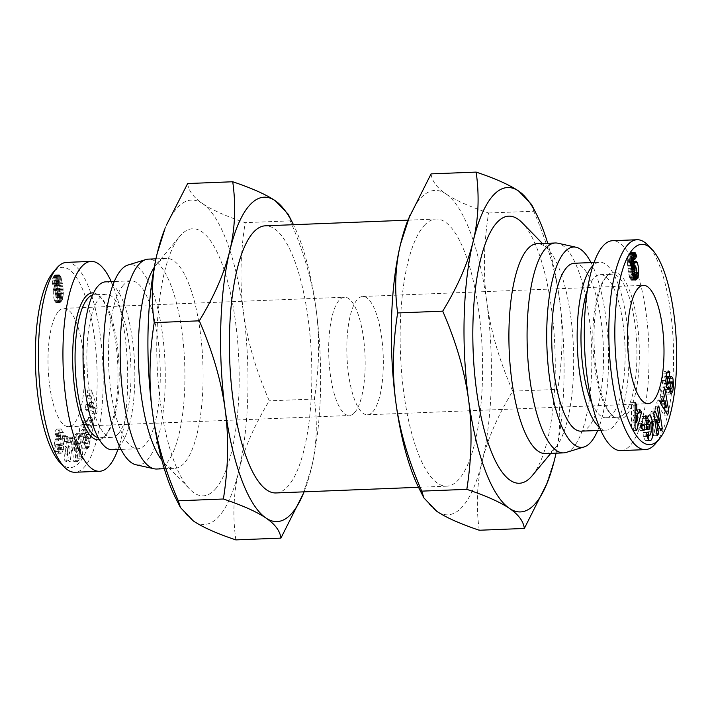 <?xml version="1.0" encoding="UTF-8"?>
<svg xmlns="http://www.w3.org/2000/svg" width="712" height="712" viewBox="0 0 712 712"><rect width="100%" height="100%" fill="white"/><g stroke="black" fill="none" stroke-linecap="round" stroke-linejoin="round"><path stroke-width="0.53" stroke-dasharray="3.56 2.67" d="M566.191 452.432A105.029 32.138 87.7 0 0 572.955 447.777A105.029 32.138 87.7 0 0 590.916 335.103A105.029 32.138 87.7 0 0 557.888 243.219M597.679 430.502A100.259 30.678 87.7 0 0 591.013 262.586M156.702 469.021A105.029 32.138 87.7 0 0 166.038 463.921A105.029 32.138 87.7 0 0 183.66 347.073A105.029 32.138 87.7 0 0 148.381 259.123M154.237 267.392A105.029 32.138 -92.3 0 1 156.444 264.383A105.029 32.138 -92.3 0 1 157.21 263.502A105.029 32.138 -92.3 0 1 166.546 258.403A105.029 32.138 -92.3 0 1 201.834 346.352A105.029 32.138 -92.3 0 1 184.203 463.201A105.029 32.138 -92.3 0 1 174.867 468.3A105.029 32.138 -92.3 0 1 164.33 463.138A105.029 32.138 -92.3 0 1 161.891 460.317M135.876 464.74A100.259 30.678 87.7 0 0 147.259 460.103A100.259 30.678 87.7 0 0 163.715 344.608A100.259 30.678 87.7 0 0 127.946 265.042M545.454 453.597A105.029 32.138 87.7 0 0 554.79 448.498A105.029 32.138 87.7 0 0 555.556 447.617A105.029 32.138 87.7 0 0 573.409 347.376A105.029 32.138 87.7 0 0 547.67 248.862A105.029 32.138 87.7 0 0 537.133 243.7M532.202 475.687A133.669 40.904 87.7 0 0 554.915 348.106A133.669 40.904 87.7 0 0 522.163 222.722M275.918 492.953A133.669 40.904 87.7 0 0 287.799 486.465A133.669 40.904 87.7 0 0 310.236 337.755A133.669 40.904 87.7 0 0 265.318 225.82M424.201 225.535A133.669 40.904 -92.3 0 1 436.082 219.047A133.669 40.904 -92.3 0 1 480.992 330.973A133.669 40.904 -92.3 0 1 458.564 479.692A133.669 40.904 -92.3 0 1 446.682 486.18A133.669 40.904 -92.3 0 1 401.764 374.245A133.669 40.904 -92.3 0 1 424.201 225.535M215.14 489.349A133.669 40.904 87.7 0 0 235.414 321.112A133.669 40.904 87.7 0 0 180.777 235.191A133.669 40.904 87.7 0 0 179.798 236.313A133.669 40.904 87.7 0 0 157.085 363.894A133.669 40.904 87.7 0 0 189.837 489.278A133.669 40.904 87.7 0 0 215.14 489.349M372.696 411.919A59.194 18.112 87.7 0 0 382.629 346.059A59.194 18.112 87.7 0 0 362.737 296.486A59.194 18.112 87.7 0 0 357.477 299.36A59.194 18.112 87.7 0 0 347.536 365.22A59.194 18.112 87.7 0 0 367.428 414.793A59.194 18.112 87.7 0 0 372.696 411.919M58.642 311.215A59.194 18.112 -92.3 0 1 63.902 308.341A59.194 18.112 -92.3 0 1 83.794 357.913A59.194 18.112 -92.3 0 1 73.861 423.774A59.194 18.112 -92.3 0 1 68.601 426.648A59.194 18.112 -92.3 0 1 48.71 377.075A59.194 18.112 -92.3 0 1 58.642 311.215M354.523 412.64A59.194 18.112 87.7 0 0 364.464 346.78A59.194 18.112 87.7 0 0 344.572 297.207A59.194 18.112 87.7 0 0 339.304 300.081A59.194 18.112 87.7 0 0 329.371 365.941A59.194 18.112 87.7 0 0 349.263 415.514A59.194 18.112 87.7 0 0 354.523 412.64M235.841 539.901C232.504 515.969 233.483 492.971 238.769 470.917A162.318 49.662 -92.3 0 1 218.815 516.583A162.318 49.662 -92.3 0 1 193.281 520.899A162.318 49.662 -92.3 0 1 175.677 498.106M164.979 228.632A162.318 49.662 -92.3 0 1 177.092 207.957A162.318 49.662 -92.3 0 1 202.626 203.641C193.522 197.438 188.529 190.745 187.656 183.545M304.068 491.841A162.318 49.662 87.7 0 0 311.429 468.033L302.013 496.878M556.045 453.17A162.318 49.662 87.7 0 0 559.534 299.752C563.334 328.01 562.756 357.887 557.781 389.384C561.118 413.325 560.139 436.322 554.853 458.377L545.437 487.222M408.412 218.976A162.318 49.662 -92.3 0 1 420.516 198.301A162.318 49.662 -92.3 0 1 446.059 193.984C436.945 187.781 431.953 181.079 431.08 173.879M479.265 530.244C475.928 506.312 476.907 483.314 482.193 461.26A162.318 49.662 -92.3 0 1 462.239 506.926A162.318 49.662 -92.3 0 1 436.705 511.243A162.318 49.662 -92.3 0 1 419.101 488.441M123.576 284.916A84.025 25.712 87.7 0 0 109.479 378.392A84.025 25.712 87.7 0 0 137.71 448.747A84.025 25.712 87.7 0 0 145.177 444.671A84.025 25.712 87.7 0 0 159.274 351.194A84.025 25.712 87.7 0 0 131.044 280.839A84.025 25.712 87.7 0 0 123.576 284.916M105.607 281.845A84.025 25.712 -92.3 0 1 133.838 352.2A84.025 25.712 -92.3 0 1 119.741 445.676A84.025 25.712 -92.3 0 1 112.274 449.762M88.778 440.425A3.337 1.023 87.7 0 0 88.733 437.987A3.337 1.023 87.7 0 0 88.599 437.221L89.952 434.543A8.241 2.519 -92.3 0 1 90.246 436.225A8.241 2.519 -92.3 0 1 90.433 438.272L89.365 446.549L87.576 448.774C84.221 449.503 81.373 431.107 84.034 425.918L85.467 424.512L86.179 424.744L85.876 422.732L86.757 420.748L89.365 432.006L86.971 437.39L86.045 433.394L87.256 430.68L86.383 429.247L85.289 429.977L84.781 436.118L86.294 442.57L87.407 443.532L88.778 440.425L85.146 440.568L83.776 443.674L82.663 442.713L86.294 442.57M82.663 442.713L81.15 436.269L81.649 430.119L82.752 429.389L83.615 430.822L82.414 433.546L83.34 437.533L85.725 432.148L83.126 420.89L82.245 422.875L82.547 424.886L81.836 424.655L80.403 426.061C77.742 431.258 80.59 449.646 83.936 448.916L85.734 446.691L86.802 438.414A8.241 2.519 87.7 0 0 86.606 436.367A8.241 2.519 87.7 0 0 86.312 434.685L84.959 437.337A3.337 1.023 -92.3 0 1 85.102 438.129A3.337 1.023 -92.3 0 1 85.146 440.568M81.15 436.269L84.781 436.118M82.752 429.389L86.383 429.247M82.547 424.886L86.179 424.744M86.312 434.685L89.952 434.543M58.624 433.483C58.954 430.573 59.666 429.033 60.778 428.864L63.43 432.442L64.356 438.654L63.591 444.048A6.684 2.047 -92.3 0 1 62.371 445.561A6.684 2.047 -92.3 0 1 62.06 445.498L59.817 444.502A1.78 0.543 87.7 0 0 59.737 444.484A1.78 0.543 87.7 0 0 59.31 446.807A1.78 0.543 87.7 0 0 59.319 446.86L60.814 449.655L61.606 447.483L63.252 449.601L61.499 453.882L58.989 451.328L57.77 444.929L58.82 439.268A6.684 2.047 -92.3 0 1 59.639 438.637A6.684 2.047 -92.3 0 1 59.95 438.699L62.238 439.722A1.78 0.543 87.7 0 0 62.318 439.74A1.78 0.543 87.7 0 0 62.798 438.04L61.009 433.946L60.137 436.296L58.624 433.483M57.663 429.113L57.147 429.007C56.034 429.185 55.313 430.724 54.993 433.626L56.506 436.438L57.369 434.089L59.158 438.183A1.78 0.543 -92.3 0 1 58.687 439.882A1.78 0.543 -92.3 0 1 58.606 439.865L56.31 438.85A6.684 2.047 87.7 0 0 56.008 438.788A6.684 2.047 87.7 0 0 55.189 439.411L54.139 445.071L55.349 451.479L57.868 454.025L59.621 449.744L57.975 447.625L57.174 449.797L55.687 447.002A1.78 0.543 -92.3 0 1 55.678 446.949A1.78 0.543 -92.3 0 1 56.106 444.626A1.78 0.543 -92.3 0 1 56.186 444.644L58.429 445.641A6.684 2.047 87.7 0 0 58.74 445.703A6.684 2.047 87.7 0 0 59.95 444.199L60.725 438.797L59.799 432.584L57.663 429.113L61.294 428.971M55.349 451.479L58.989 451.328M57.271 453.856L60.903 453.713M59.603 449.984L63.234 449.842M57.209 296.112A10.751 3.293 -92.3 0 1 56.924 290.505L58.393 284.978L59.381 284.595L60.395 285.663L58.74 279.691L57.966 280.937L57.984 283.305L55.803 284.693L56.177 278.766L58.144 275.179L59.381 274.894L60.912 276.906L62.914 286.544L63.341 293.62L62.647 299.129L60.297 302.413L59.301 302.226L58.135 300.304A10.751 3.293 -92.3 0 1 57.209 296.112M53.293 290.647A10.751 3.293 87.7 0 0 53.578 296.254A10.751 3.293 87.7 0 0 54.504 300.446L56.266 302.618L58.74 300.019L59.666 295.177L59.443 288.173L58.126 279.798L56.524 275.686L55.34 274.966L54.504 275.33L52.537 278.908L52.172 284.845L54.343 283.456L54.334 281.08L55.109 279.834L56.764 285.806L55.741 284.747L54.753 285.129L53.293 290.647L56.924 290.505M118.148 433.884A71.609 21.912 -92.3 0 1 111.784 437.355A71.609 21.912 -92.3 0 1 87.718 377.396A71.609 21.912 -92.3 0 1 99.733 297.723A71.609 21.912 -92.3 0 1 106.106 294.252A71.609 21.912 -92.3 0 1 130.162 354.211A71.609 21.912 -92.3 0 1 118.148 433.884M92.56 295.008A71.609 21.912 -92.3 0 1 94.296 294.715A71.609 21.912 -92.3 0 1 101.487 298.23A71.609 21.912 -92.3 0 1 119.029 365.398A71.609 21.912 -92.3 0 1 106.862 433.75A71.609 21.912 -92.3 0 1 106.337 434.347A71.609 21.912 -92.3 0 1 99.974 437.827A71.609 21.912 -92.3 0 1 98.22 437.666M99.369 439.669A73.523 22.499 87.7 0 0 104.771 436.233A73.523 22.499 87.7 0 0 105.305 435.619A73.523 22.499 87.7 0 0 117.8 365.452A73.523 22.499 87.7 0 0 99.778 296.495A73.523 22.499 87.7 0 0 93.539 292.926M66.625 262.372A105.029 32.138 -92.3 0 1 101.914 350.313A105.029 32.138 -92.3 0 1 84.292 467.161A105.029 32.138 -92.3 0 1 74.956 472.261M60.164 462.747A100.259 30.678 87.7 0 0 79.139 462.809A100.259 30.678 87.7 0 0 94.349 336.625A100.259 30.678 87.7 0 0 53.364 272.189A100.259 30.678 87.7 0 0 52.635 273.025M574.29 263.253A84.025 25.712 -92.3 0 1 602.521 333.608A84.025 25.712 -92.3 0 1 588.423 427.084A84.025 25.712 -92.3 0 1 580.956 431.161M599.459 427.423A84.025 25.712 87.7 0 0 606.393 430.155A84.025 25.712 87.7 0 0 613.86 426.079A84.025 25.712 87.7 0 0 627.957 332.602A84.025 25.712 87.7 0 0 599.726 262.238A84.025 25.712 87.7 0 0 593.034 265.514M651.293 431.668L647.653 431.81L646.202 435.655L645.312 434.961A3.337 1.023 -92.3 0 1 644.769 433.074A3.337 1.023 -92.3 0 1 644.689 432.237L643.061 432.843A8.241 2.519 87.7 0 0 643.239 434.649A8.241 2.519 87.7 0 0 643.577 436.536C644.369 439.233 645.25 440.603 646.229 440.63L648.151 438.895M647.448 417.259L645.535 415.123L643.55 418.362L643.301 416.298L642.179 416.511L642.9 429.843L645.944 429.256L645.686 424.521L644.146 424.824L644.458 422.091L645.508 420.525L647.261 424.13L647.653 431.81M650.893 423.987L647.261 424.13M646.122 422.029L644.458 422.091M645.918 418.264L643.55 418.362M646.692 432.7L643.061 432.843M670.846 376.666L667.251 376.79A6.684 2.047 87.7 0 0 666.281 378.526L664.821 383.661A1.78 0.543 -92.3 0 1 664.474 384.151A1.78 0.543 -92.3 0 1 664.011 383.483C663.575 380.021 663.887 377.627 664.955 376.31L665.569 377.111L666.032 372.136L664.821 371.121L662.988 373.889L662.222 380.555L662.997 386.928L664.839 389.455A6.684 2.047 87.7 0 0 664.99 389.464A6.684 2.047 87.7 0 0 666.307 387.613L666.583 386.634M666.628 373.747L662.988 373.889M672.315 385.957L669.965 386.046L669.939 382.015M669.556 379.647L668.114 376.773M670.232 391.431L669.102 391.475L669.965 386.046M670.099 392.926L666.468 393.068L666.832 393.727L667.518 394.163L669.102 391.475M667.322 384.044L667.74 382.575A1.78 0.543 -92.3 0 1 668.087 382.086A1.78 0.543 -92.3 0 1 668.657 383.314A1.78 0.543 -92.3 0 1 668.666 383.368C668.835 386.349 668.506 388.209 667.696 388.939L667.117 388.209L666.468 393.068M636.893 272.393L635.042 272.465A10.751 3.293 87.7 0 0 634.739 267.578A10.751 3.293 87.7 0 0 634.481 266.012M633.903 263.663A10.751 3.293 87.7 0 0 633.627 262.87L632.461 261.277L631.241 261.589L629.915 265.932L629.737 258.34L630.601 257.788L631.152 259.568L632.425 257.504M634.125 262.853L633.627 262.87M591.859 403.223A71.609 21.912 87.7 0 0 605.894 417.748A71.609 21.912 87.7 0 0 612.267 414.277A71.609 21.912 87.7 0 0 624.282 334.604A71.609 21.912 87.7 0 0 600.216 274.645A71.609 21.912 87.7 0 0 593.852 278.116A71.609 21.912 87.7 0 0 587.382 290.238M624.068 413.805A71.609 21.912 87.7 0 0 636.083 334.142A71.609 21.912 87.7 0 0 612.026 274.173A71.609 21.912 87.7 0 0 605.663 277.653A71.609 21.912 87.7 0 0 605.138 278.25A71.609 21.912 87.7 0 0 592.971 346.602A71.609 21.912 87.7 0 0 610.513 413.77A71.609 21.912 87.7 0 0 617.704 417.285A71.609 21.912 87.7 0 0 624.068 413.805M626.133 415.55A73.523 22.499 -92.3 0 1 612.222 415.505A73.523 22.499 -92.3 0 1 594.2 346.548A73.523 22.499 -92.3 0 1 606.695 276.381A73.523 22.499 -92.3 0 1 607.229 275.767A73.523 22.499 -92.3 0 1 637.284 323.017A73.523 22.499 -92.3 0 1 626.133 415.55M620.846 450.607A105.029 32.138 87.7 0 0 630.182 445.507A105.029 32.138 87.7 0 0 647.804 328.659A105.029 32.138 87.7 0 0 612.516 240.709M655.467 443.656A105.029 32.138 87.7 0 0 673.321 343.407A105.029 32.138 87.7 0 0 647.582 244.892M634.437 262.114L633.253 262.167M634.793 261.553L632.87 261.633M635.229 261.171L632.461 261.277M635.683 261.019L632.051 261.162M635.282 261.126L631.651 261.268M634.873 261.446L631.241 261.589M634.712 261.642L631.081 261.793M634.347 262.265L630.716 262.408M634.054 263.048L630.423 263.2M633.947 263.449L630.316 263.591M633.733 264.508L630.102 264.65M631.259 265.879L629.915 265.932M631.232 265.612L629.889 265.656M631.117 263.787L629.702 263.841M631.072 262.283L629.577 262.336M631.081 261.09L629.515 261.153M631.108 260.218L629.506 260.281M631.17 259.319L629.55 259.382M631.286 258.278L629.737 258.34M631.375 257.664L630.049 257.717M631.393 257.548L630.191 257.593M634.241 257.646L630.601 257.788M634.472 258.171L630.832 258.314M634.784 259.426L631.152 259.568M632.407 254.273L630.752 252.52L628.74 254.46L627.708 257.984L627.495 264.09L628.482 272.812L629.969 278.428L631.802 280.252L633.724 278.526M632.826 253.614L632.114 253.641M633.244 253.125L631.829 253.178M633.769 252.653L631.419 252.742M634.33 252.386L630.983 252.52M634.383 252.368L630.752 252.52M634 252.493L630.369 252.635M633.582 252.778L629.951 252.92M633.119 253.241L629.488 253.383M632.754 253.703L629.123 253.846M632.381 254.317L628.74 254.46M632.051 255.038L628.42 255.181M631.767 255.875L628.135 256.017M631.535 256.81L627.904 256.952M631.339 257.842L627.708 257.984M631.197 258.981L627.566 259.123M631.179 259.221L627.539 259.373M631.108 260.281L627.477 260.432M631.072 261.42L627.441 261.571M631.072 262.639L627.441 262.781M631.126 263.947L627.495 264.09M631.206 265.318L627.575 265.46M631.339 266.778L627.699 266.929M631.5 268.317L627.868 268.469M631.704 269.946L628.073 270.088M631.891 271.254L628.26 271.397M632.123 272.669L628.482 272.812M632.354 273.951L628.723 274.093M632.603 275.099L628.972 275.241M632.861 276.123L629.23 276.265M633.119 276.995L629.488 277.137M633.235 277.324L629.604 277.475M633.609 278.285L629.969 278.428M633.983 279.033L630.351 279.175M634.374 279.585L630.734 279.736M634.766 279.941L631.126 280.083M635.051 280.083L631.419 280.225M635.433 280.101L631.802 280.252M634.944 280.03L632.212 280.136M634.57 279.772L632.639 279.843M634.214 279.362L633.093 279.407M634.178 279.309L633.146 279.344M634.81 275.117L635.042 272.465M636.065 274.966L634.828 275.019M636.706 273.737L634.971 273.808M631.927 266.11L633.253 270.818L632.354 275.197L631.544 274.743L630.805 271.886L631.259 266.564M635.967 266.324L632.336 266.466M636.03 266.43L632.398 266.573M636.341 267.214L632.71 267.356M636.608 268.362L632.977 268.504M636.742 269.216L633.11 269.358M636.884 270.676L633.253 270.818M636.911 271.966L633.279 272.118M636.866 272.74L633.235 272.883M636.679 273.889L633.039 274.031M636.377 274.627L632.746 274.77M635.985 275.055L632.354 275.197M632.63 275.206L631.953 275.233M632.523 274.707L631.544 274.743M632.416 274.218L631.33 274.262M632.22 273.203L631.046 273.248M631.989 271.842L630.805 271.886M631.847 270.952L630.698 270.996M631.66 269.599L630.627 269.634M631.517 268.433L630.681 268.46M631.491 268.228L630.698 268.264M631.384 267.196L630.921 267.214M635.095 402.494L631.464 402.636L631.411 428.046L633.093 430.555L635.051 423.151M635.042 427.903L631.411 428.046M636.724 430.413L633.093 430.555M635.149 422.777L637.053 415.603M637.658 413.334L637.925 412.301L636.225 409.756L635.318 413.423M639.207 412.257L637.925 412.301M639.857 409.614L636.225 409.756M635.077 413.058L633.137 410.165L633.191 405.226L631.464 402.636M635.077 410.085L633.137 410.165M635.095 405.146L633.191 405.226M634.392 417.196L632.995 422.857L633.084 415.238L634.392 417.196L638.023 417.054M635.051 422.777L632.995 422.857M635.068 415.158L633.084 415.238M657.577 422.599L656.037 422.661L654.862 419.688M654.639 419.119L651.489 411.198L650.056 413.076L653.527 435.753L654.933 433.92L652.771 419.768L657.203 430.956L658.698 428.989L657.808 423.168M655.129 411.047L651.489 411.198M653.687 412.933L650.056 413.076M657.167 435.611L653.527 435.753M656.891 433.839L654.933 433.92M654.72 419.697L652.771 419.768M660.834 430.805L657.203 430.956M660.095 428.935L658.698 428.989M657.719 422.59L655.218 406.312L653.812 408.154L656.037 422.661M658.849 406.169L655.218 406.312M657.443 408.012L653.812 408.154M668.408 389.313L664.839 389.455M670.749 388.067L667.117 388.209M670.028 392.784L666.396 392.935M669.209 376.959L665.569 377.111M667.028 372.545L666.263 372.581M665.853 380.404L662.222 380.555M666.628 386.785L662.997 386.928M668.043 389.215L664.403 389.366M647.208 436.394L643.577 436.536M649.762 440.488L646.318 440.621M648.988 435.548L648.409 420.409M646.932 416.155L643.301 416.298M645.811 416.369L642.179 416.511M646.532 429.701L642.9 429.843M646.505 429.229L645.944 429.256M649.317 424.379L645.686 424.521M646.265 424.735L644.146 424.824M646.202 435.655L647.048 435.619M648.321 432.068L644.689 432.211L648.134 432.104M646.674 432.389L643.043 432.531M637.552 428.232L640.471 430.511L640.658 425.749L637.729 423.471L637.552 428.232L641.183 428.09M644.102 430.368L640.471 430.511M641.272 425.723L640.658 425.749M641.37 423.328L637.729 423.471M660.291 402.956L656.651 403.099L664.011 415.14L665.088 410.815M667.642 414.989L664.011 415.14M664.563 407.807L663.344 400.909M663.219 400.206L661.065 387.915L659.899 391.92L660.736 396.388L659.25 401.515L657.835 399.032L656.651 403.099M664.697 387.773L661.065 387.915M663.531 391.778L659.899 391.92M664.376 396.246L660.736 396.388M660.718 401.452L659.25 401.515M661.466 398.889L657.835 399.032M663.014 400.927L661.599 400.981L662.899 407.878L660.789 403.775M661.475 401.426L661.599 400.981M111.25 281.623A105.029 32.138 -92.3 0 1 117.916 449.539M66.617 461.643L69.233 438.645L67.409 437.889L66.937 442.437L64.632 441.493L64.196 436.572L62.398 435.824L64.837 460.913L66.617 461.643L70.248 461.501L68.468 460.771L66.029 435.682L67.836 436.42L68.263 441.342L70.568 442.294L71.04 437.747L72.864 438.503L70.248 461.501M87.683 428.001L89.32 420.721L88.057 417.543L86.428 424.824L87.683 428.001L91.323 427.859L90.059 424.681L91.688 417.401L92.952 420.578L91.323 427.859M84.959 437.337L88.591 437.195L84.959 437.364M74.965 434.774L74.297 451.969L72.535 436.963L71.058 438.289L73.817 461.75L75.392 460.344L76.042 443.576L77.759 458.208L79.237 456.882L76.478 433.412L74.965 434.774L78.605 434.623L80.109 433.27L82.868 456.739L81.399 458.065L79.673 443.425L79.023 460.192L77.448 461.607L74.689 438.138L76.166 436.812L77.928 451.826L78.605 434.623M93.824 408.839L87.799 390.105L87.131 395.338L88.332 398.889L87.478 405.475L85.947 404.487L85.289 409.64L93.165 413.912L93.824 408.839L97.455 408.697L96.805 413.77L88.92 409.498L89.579 404.345L91.118 405.333L91.964 398.747L90.762 395.187L91.43 389.962L97.455 408.697M54.504 300.446L58.135 300.304M53.4 289.401L57.031 289.259M53.56 288.262L57.2 288.12M53.783 287.221L57.414 287.078M54.059 286.358L57.69 286.215M54.379 285.663L58.01 285.512M54.753 285.129L58.393 284.978M54.922 284.96L58.553 284.818M55.34 284.729L58.971 284.577M55.741 284.747L59.381 284.595M55.919 284.836L59.55 284.693M56.328 285.2L59.959 285.058M56.764 285.806L60.395 285.663M56.72 285.557L60.351 285.414M56.426 283.857L60.057 283.705M56.168 282.495L59.799 282.353M55.937 281.489L59.568 281.347M55.741 280.822L59.372 280.679M55.492 280.252L59.123 280.11M55.109 279.834L58.74 279.691M54.726 279.967L58.357 279.825M54.593 280.163L58.224 280.012M54.334 281.08L57.966 280.937M54.29 281.916L57.921 281.774M54.343 283.456L57.984 283.305M52.172 284.845L55.803 284.693M52.136 283.492L55.776 283.349M52.154 282.139L55.785 281.988M52.234 280.902L55.874 280.759M52.341 280.012L55.972 279.869M52.537 278.908L56.177 278.766M52.813 277.911L56.444 277.769M52.982 277.457L56.613 277.315M53.293 276.817L56.933 276.674M53.676 276.22L57.307 276.078M54.121 275.686L57.761 275.544M54.504 275.33L58.144 275.179M54.931 275.063L58.562 274.912M55.34 274.966L58.98 274.823M55.75 275.046L59.381 274.894M56.141 275.295L59.772 275.143M56.524 275.686L60.164 275.544M56.907 276.256L60.538 276.114M56.978 276.398L60.609 276.256M57.28 277.048L60.912 276.906M57.574 277.822L61.205 277.68M57.859 278.739L61.49 278.597M58.126 279.798L61.757 279.656M58.384 280.973L62.024 280.831M58.642 282.308L62.273 282.157M58.874 283.768L62.514 283.616M59.105 285.352L62.745 285.209M59.274 286.687L62.914 286.544M59.443 288.173L63.074 288.022M59.568 289.57L63.199 289.428M59.657 290.905L63.288 290.763M59.701 292.151L63.332 292.009M59.719 293.3L63.35 293.148M59.71 293.762L63.341 293.62M59.666 295.177L63.297 295.035M59.559 296.45L63.19 296.308M59.399 297.607L63.039 297.465M59.194 298.613L62.825 298.47M59.016 299.28L62.647 299.129M58.74 300.019L62.371 299.877M58.411 300.722L62.042 300.58M58.019 301.336L61.65 301.185M57.583 301.87L61.214 301.728M57.53 301.933L61.161 301.79M57.085 302.342L60.716 302.191M56.666 302.555L60.297 302.413M56.266 302.618L59.897 302.475M55.883 302.511L59.523 302.369M55.669 302.377L59.301 302.226M55.26 301.941L58.891 301.799M54.868 301.301L58.509 301.158M59.55 288.689L58.713 290.879L59.069 295.667L59.986 297.652L61.072 296.45L61.285 293.237L60.36 288.885L56.319 288.672L57.369 291.066L57.681 294.679L57.138 297.331L56.355 297.794L55.029 292.196L55.919 288.832M55.652 289.125L59.283 288.983M55.313 289.784L58.945 289.633M55.1 290.825L58.731 290.674M55.073 291.021L58.713 290.879M55.029 292.196L58.66 292.053M55.1 293.558L58.731 293.415M55.207 294.448L58.838 294.305M55.438 295.809L59.069 295.667M55.723 296.824L59.354 296.682M55.937 297.305L59.568 297.162M56.355 297.794L59.986 297.652M56.746 297.758L60.378 297.616M57.138 297.331L60.769 297.189M57.441 296.601L61.072 296.45M57.636 295.444L61.268 295.302M57.681 294.679L61.312 294.528M57.654 293.38L61.285 293.237M57.503 291.92L61.143 291.778M57.369 291.066L61.009 290.923M57.102 289.918L60.742 289.775M56.791 289.134L60.422 288.992M56.729 289.028L60.36 288.885M56.319 288.672L59.959 288.529M87.799 390.105L91.43 389.962M93.165 413.912L96.805 413.77M85.289 409.64L88.92 409.498M85.947 404.487L89.579 404.345M87.478 405.475L91.118 405.333M88.332 398.889L91.964 398.747M87.131 395.338L90.762 395.187M92.694 406.356L95.061 407.887L93.201 402.396L92.694 406.356L89.062 406.499L89.57 402.547L91.421 408.029L89.062 406.499M91.421 408.029L95.061 407.887M89.57 402.547L93.201 402.396M74.297 451.969L77.928 451.826M76.478 433.412L80.109 433.27M79.237 456.882L82.868 456.739M77.759 458.208L81.399 458.065M76.042 443.576L79.673 443.425M75.392 460.344L79.023 460.192M73.817 461.75L77.448 461.607M71.058 438.289L74.689 438.138M72.535 436.963L76.166 436.812M59.95 444.199L63.591 444.048M57.975 447.625L61.606 447.483M59.621 449.744L63.252 449.601M54.548 441.048L58.179 440.906M56.506 436.438L60.137 436.296M54.922 434.409L58.562 434.267M59.799 432.584L63.43 432.442M60.725 438.797L64.356 438.654M60.253 443.291L63.884 443.149M86.802 438.414L90.433 438.272M85.734 446.691L89.365 446.549M82.245 422.875L85.876 422.732M83.126 420.89L86.757 420.748M85.725 432.148L89.365 432.006M83.34 437.533L86.971 437.39M82.414 433.546L86.045 433.394M83.615 430.822L87.256 430.68M86.25 434.418L89.89 434.276M89.32 420.721L92.952 420.578M86.428 424.824L90.059 424.681M88.057 417.543L91.688 417.401M69.233 438.645L72.864 438.503M64.837 460.913L68.468 460.771M62.398 435.824L66.029 435.682M64.196 436.572L67.836 436.42M64.632 441.493L68.263 441.342M66.937 442.437L70.568 442.294M67.409 437.889L71.04 437.747M68.699 446.397L69.367 453.989L70.088 446.976L68.699 446.397L65.068 446.549L66.456 447.118L65.727 454.14L65.068 446.549M65.727 454.14L69.367 453.989M66.456 447.118L70.088 446.976M446.059 193.984A162.318 49.662 -92.3 0 1 486.866 302.636A162.318 49.662 -92.3 0 1 482.193 461.26C487.515 439.206 497.679 415.844 512.702 391.173C499.317 360.406 490.702 330.893 486.866 302.636C483.065 274.369 483.644 244.492 488.61 212.995C469.377 206.525 455.199 200.188 446.059 193.984M531.526 204.415L533.697 211.206C547.083 241.973 555.689 271.495 559.534 299.752A162.318 49.662 87.7 0 0 547.715 243.282M488.61 212.995L533.697 211.206M512.702 391.173L557.781 389.384M288.102 214.072L290.265 220.862C303.659 251.639 312.265 281.151 316.11 309.409C319.911 337.666 319.332 367.543 314.357 399.049C317.694 422.981 316.715 445.979 311.429 468.033A162.318 49.662 87.7 0 0 316.11 309.409A162.318 49.662 87.7 0 0 293.469 224.698M202.626 203.641A162.318 49.662 -92.3 0 1 243.442 312.292A162.318 49.662 -92.3 0 1 238.769 470.917C244.091 448.863 254.255 425.5 269.278 400.838C255.893 370.062 247.278 340.55 243.442 312.292C239.641 284.035 240.22 254.148 245.186 222.651C225.953 216.181 211.775 209.844 202.626 203.641M314.357 399.049L269.278 400.838M290.265 220.862L245.186 222.651M55.687 447.002L59.319 446.86M646.923 434.899L645.312 434.961M672.297 383.216L668.666 383.368M666.957 387.586L666.307 387.613M668.737 382.54L667.74 382.575M670.677 388.521L667.358 388.654M669.769 378.873L669.324 378.891M670.882 376.639L667.251 376.79M669.912 378.383L666.281 378.526M668.452 383.519L664.821 383.661M666.005 383.403L664.011 383.483M668.942 376.461L665.302 376.603M667.224 372.136L666.058 372.18M649.495 440.425L646.781 440.532M58.429 445.641L62.06 445.498M56.186 444.644L59.817 444.502M57.903 448.418L61.535 448.266M54.139 444.947L57.779 444.804M55.189 439.411L58.82 439.268M56.31 438.85L59.95 438.699M58.606 439.865L62.238 439.722M59.158 438.183L62.798 438.04M56.586 435.566L60.217 435.415M54.984 433.715L58.624 433.572M85.369 447.51L89 447.367M155.955 258.83L166.546 258.403M547.67 248.862L542.428 243.495M555.556 447.617L550.759 453.384M407.932 220.159L436.082 219.047M362.737 296.486L643.399 285.352M63.902 308.341L344.572 297.207M137.71 448.747L120.987 449.414M83.776 443.674L87.407 443.532M85.467 424.512L81.836 424.655M60.778 428.864L57.147 429.007M111.784 437.355L99.974 437.827M101.487 298.23L99.778 296.495M106.862 433.75L105.305 435.619M594.084 262.461L599.726 262.238M645.508 420.525L646.033 420.507M664.821 371.121L668.461 370.979M600.216 274.645L612.026 274.173M610.513 413.77L612.222 415.505M605.138 278.25L606.695 276.381M605.894 417.748L617.704 417.285M668.621 389.322L664.99 389.464M668.871 382.05L668.087 382.086M671.327 388.797L667.696 388.939M667.518 394.163L671.149 394.021M671.291 376.506L667.66 376.648M666.085 384.088L664.474 384.151M666.165 376.265L664.955 376.31M668.443 389.313L664.803 389.455M649.86 440.488L646.229 440.63M649.166 414.98L645.535 415.123M600.75 430.377L606.393 430.155M106.106 294.252L94.296 294.715M58.74 445.703L62.371 445.561M56.106 444.626L59.737 444.484M57.174 449.797L60.814 449.655M61.499 453.882L57.868 454.025M56.008 438.788L59.639 438.637M58.687 439.882L62.318 439.74M57.369 434.089L61.009 433.946M83.936 448.916L87.576 448.774M82.459 429.327L86.09 429.185M131.044 280.839L114.32 281.498M68.601 426.648L349.263 415.514M367.428 414.793L648.098 403.66M164.33 463.138L189.837 489.278M156.444 264.383L179.798 236.313M418.531 487.302L446.682 486.18M164.285 468.719L174.867 468.3"/><path stroke-width="1.07" d="M591.013 262.586A100.259 30.678 87.7 0 0 576.124 247.26L557.888 243.219A105.029 32.138 87.7 0 0 555.298 242.979A105.029 32.138 87.7 0 0 545.962 248.079A105.029 32.138 87.7 0 0 528.34 364.927A105.029 32.138 87.7 0 0 563.619 452.877A105.029 32.138 87.7 0 0 566.191 452.432L584.054 446.958A100.259 30.678 87.7 0 0 590.515 442.517A100.259 30.678 87.7 0 0 597.679 430.502M576.124 247.26A100.259 30.678 87.7 0 0 564.741 251.897A100.259 30.678 87.7 0 0 548.284 367.392A100.259 30.678 87.7 0 0 584.054 446.958M155.955 258.83L148.381 259.123A105.029 32.138 87.7 0 0 145.809 259.568A105.029 32.138 87.7 0 0 139.045 264.223A105.029 32.138 87.7 0 0 121.085 376.897A105.029 32.138 87.7 0 0 154.112 468.781A105.029 32.138 87.7 0 0 156.702 469.021L164.285 468.719M145.809 259.568L127.946 265.042A100.259 30.678 87.7 0 0 121.485 269.483A100.259 30.678 87.7 0 0 104.344 377.031A100.259 30.678 87.7 0 0 135.876 464.74L154.112 468.781M555.298 242.979L537.133 243.7A105.029 32.138 87.7 0 0 527.797 248.8A105.029 32.138 87.7 0 0 510.166 365.648A105.029 32.138 87.7 0 0 545.454 453.597L563.619 452.877M542.428 243.495L522.163 222.722A133.669 40.904 87.7 0 0 496.86 222.651A133.669 40.904 87.7 0 0 476.586 390.888A133.669 40.904 87.7 0 0 531.223 476.809A133.669 40.904 87.7 0 0 532.202 475.687L550.759 453.384M407.932 220.159L265.318 225.82A133.669 40.904 87.7 0 0 253.436 232.308A133.669 40.904 87.7 0 0 231.008 381.027A133.669 40.904 87.7 0 0 275.918 492.953L418.531 487.302M653.358 400.785A59.194 18.112 87.7 0 0 663.29 334.925A59.194 18.112 87.7 0 0 643.399 285.352A59.194 18.112 87.7 0 0 638.139 288.227A59.194 18.112 87.7 0 0 628.207 354.087A59.194 18.112 87.7 0 0 648.098 403.66A59.194 18.112 87.7 0 0 653.358 400.785M303.588 493.024L280.92 538.121C280.047 530.921 275.055 524.219 265.941 518.016A162.318 49.662 87.7 0 0 291.484 513.699A162.318 49.662 87.7 0 0 303.588 493.024A162.318 49.662 87.7 0 0 304.068 491.841M275.295 200.757A162.318 49.662 87.7 0 0 249.761 205.074A162.318 49.662 87.7 0 0 229.807 250.74A162.318 49.662 87.7 0 0 225.134 409.364A162.318 49.662 87.7 0 0 265.941 518.016C256.801 511.812 242.623 505.476 223.39 499.005C228.356 467.508 228.935 437.631 225.134 409.364C221.299 381.107 212.683 351.595 199.298 320.827C214.321 296.156 224.485 272.794 229.807 250.74C235.093 228.685 236.072 205.688 232.735 181.756C251.968 188.226 266.155 194.563 275.295 200.757L288.102 214.072L292.899 223.559A162.318 49.662 87.7 0 0 275.295 200.757M409.987 215.122L400.571 243.967C395.285 266.021 394.306 289.019 397.643 312.951C392.668 344.457 392.09 374.334 395.89 402.592C399.735 430.849 408.341 460.361 421.735 491.138L423.898 497.928L419.101 488.441A162.318 49.662 -92.3 0 1 395.89 402.592A162.318 49.662 -92.3 0 1 400.571 243.967A162.318 49.662 -92.3 0 1 408.412 218.976L431.08 173.879L476.159 172.099C495.392 178.561 509.578 184.898 518.719 191.101A162.318 49.662 87.7 0 0 493.185 195.417A162.318 49.662 87.7 0 0 473.231 241.083A162.318 49.662 87.7 0 0 468.558 399.708A162.318 49.662 87.7 0 0 509.374 508.359A162.318 49.662 87.7 0 0 534.908 504.043A162.318 49.662 87.7 0 0 547.021 483.368A162.318 49.662 87.7 0 0 554.853 458.377A162.318 49.662 87.7 0 0 556.045 453.17M547.021 483.368L524.343 528.455C523.471 521.255 518.478 514.562 509.374 508.359C500.224 502.156 486.047 495.819 466.814 489.349C471.78 457.852 472.359 427.965 468.558 399.708C464.722 371.45 456.107 341.938 442.722 311.162C457.745 286.5 467.909 263.137 473.231 241.083C478.517 219.029 479.496 196.031 476.159 172.099M120.987 449.414L112.274 449.762A84.025 25.712 -92.3 0 1 84.043 379.398A84.025 25.712 -92.3 0 1 98.14 285.921A84.025 25.712 -92.3 0 1 105.607 281.845L114.32 281.498M98.22 437.666A71.609 21.912 -92.3 0 1 75.686 375.037A71.609 21.912 -92.3 0 1 87.932 298.195A71.609 21.912 -92.3 0 1 92.56 295.008M93.539 292.926A73.523 22.499 87.7 0 0 85.867 296.45A73.523 22.499 87.7 0 0 73.692 380.075A73.523 22.499 87.7 0 0 99.369 439.669M117.916 449.539A105.029 32.138 -92.3 0 1 108.82 466.191A105.029 32.138 -92.3 0 1 99.484 471.291A105.029 32.138 -92.3 0 1 64.196 383.341A105.029 32.138 -92.3 0 1 81.818 266.493A105.029 32.138 -92.3 0 1 91.154 261.393A105.029 32.138 -92.3 0 1 111.25 281.623M99.484 471.291L74.956 472.261A105.029 32.138 -92.3 0 1 64.418 467.108A105.029 32.138 -92.3 0 1 38.679 368.594A105.029 32.138 -92.3 0 1 56.533 268.344A105.029 32.138 -92.3 0 1 57.289 267.472A105.029 32.138 -92.3 0 1 66.625 262.372L91.154 261.393M600.75 430.377L580.956 431.161A84.025 25.712 -92.3 0 1 552.726 360.806A84.025 25.712 -92.3 0 1 566.823 267.329A84.025 25.712 -92.3 0 1 574.29 263.253L594.084 262.461M593.034 265.514A84.025 25.712 87.7 0 0 592.259 266.324A84.025 25.712 87.7 0 0 577.423 348.595A84.025 25.712 87.7 0 0 599.459 427.423M648.089 421.949L647.778 424.672L649.317 424.379L649.575 429.113L646.532 429.701L645.811 416.369L646.932 416.155L647.181 418.22L649.166 414.98C653.207 414.188 654.488 440.238 650.412 440.39L649.86 440.488C648.881 440.452 648 439.09 647.208 436.394A8.241 2.519 -92.3 0 1 646.87 434.507A8.241 2.519 -92.3 0 1 646.692 432.7L648.329 432.095A3.337 1.023 87.7 0 0 648.401 432.932A3.337 1.023 87.7 0 0 648.943 434.818L649.833 435.513L651.293 431.668L650.893 423.987L649.139 420.383L648.089 421.949L646.122 422.029M647.181 418.22L645.918 418.264M673.596 385.904L672.742 391.333L671.149 394.021L670.028 392.784L670.749 388.067L671.327 388.797C672.137 388.067 672.466 386.207 672.297 383.216A1.78 0.543 87.7 0 0 672.297 383.172A1.78 0.543 87.7 0 0 671.727 381.943A1.78 0.543 87.7 0 0 671.372 382.433L669.947 387.462A6.684 2.047 -92.3 0 1 668.621 389.322A6.684 2.047 -92.3 0 1 668.47 389.313L666.628 386.785L665.853 380.404L666.628 373.747L668.461 370.979L669.663 371.993L669.209 376.959L668.586 376.167C667.518 377.485 667.206 379.879 667.642 383.341A1.78 0.543 87.7 0 0 668.105 384.008A1.78 0.543 87.7 0 0 668.452 383.519L669.912 378.383A6.684 2.047 -92.3 0 1 670.882 376.639L671.745 376.63L672.991 378.837L673.596 385.904L672.315 385.957M669.939 382.015L669.556 379.647M672.742 391.333L670.232 391.431M634.481 266.012A10.751 3.293 87.7 0 0 633.903 263.663M637.267 262.728A10.751 3.293 -92.3 0 1 638.37 267.436A10.751 3.293 -92.3 0 1 638.673 272.322L638.13 276.496L636.777 279.202L635.051 280.083L633.609 278.285L631.339 266.778L631.535 256.81L633.119 253.241L635.059 252.6L636.724 256.293L634.784 259.426L634.241 257.646L633.369 258.198L633.547 265.79L634.873 261.446L636.092 261.135L637.267 262.728L634.125 262.853M651.836 249.253L647.582 244.892A105.029 32.138 87.7 0 0 637.044 239.739L612.516 240.709A105.029 32.138 87.7 0 0 603.18 245.809A105.029 32.138 87.7 0 0 585.558 362.657A105.029 32.138 87.7 0 0 620.846 450.607L645.375 449.628A105.029 32.138 87.7 0 0 654.711 444.528A105.029 32.138 87.7 0 0 655.467 443.656L659.365 438.975A100.259 30.678 -92.3 0 1 658.636 439.811A100.259 30.678 -92.3 0 1 617.651 375.375A100.259 30.678 -92.3 0 1 632.861 249.191A100.259 30.678 -92.3 0 1 651.836 249.253A100.259 30.678 -92.3 0 1 676.4 343.291A100.259 30.678 -92.3 0 1 659.365 438.975M637.044 239.739A105.029 32.138 87.7 0 0 627.708 244.839A105.029 32.138 87.7 0 0 610.086 361.687A105.029 32.138 87.7 0 0 645.375 449.628M667.642 414.989L660.291 402.956L661.466 398.889L662.89 401.363L664.376 396.246L663.531 391.778L664.697 387.773L668.791 411.047L667.642 414.989M644.102 430.368L641.183 428.09L641.37 423.328L644.289 425.598L644.102 430.368M655.129 411.047L659.668 422.519L657.443 408.012L658.849 406.169L662.329 428.847L660.834 430.805L656.402 419.626L658.573 433.768L657.167 435.611L653.687 412.933L655.129 411.047M635.042 427.903L635.095 402.494L636.831 405.083L636.768 410.023L638.949 413.28L639.857 409.614L641.557 412.159L636.724 430.413L635.042 427.903M587.382 290.238A71.609 21.912 87.7 0 0 591.859 403.223M638.673 272.322L636.893 272.393M636.893 262.016L634.437 262.114M636.501 261.491L634.793 261.553M636.092 261.135L635.229 261.171M633.547 265.79L631.259 265.879M633.529 265.514L631.232 265.612M633.342 263.698L631.117 263.787M633.208 262.194L631.072 262.283M633.146 261.01L631.081 261.09M633.137 260.138L631.108 260.218M633.182 259.239L631.17 259.319M633.369 258.198L631.286 258.278M633.689 257.566L631.375 257.664M633.831 257.45L631.393 257.548M632.425 257.504L633.093 256.436L632.407 254.273M636.724 256.293L633.093 256.436M636.43 255.234L632.799 255.377M636.101 254.255L632.47 254.398M635.754 253.499L632.826 253.614M635.46 253.036L633.244 253.125M635.059 252.6L633.769 252.653M635.843 279.994L634.944 280.03M636.279 279.7L634.57 279.772M636.724 279.264L634.214 279.362M636.777 279.202L634.178 279.309M637.204 278.659L633.858 278.793M633.724 278.526L634.81 275.117M637.569 278.018L633.929 278.17M637.872 277.297L634.241 277.449M638.13 276.496L634.499 276.639M638.264 275.971L634.632 276.114M638.459 274.877L636.065 274.966M638.602 273.657L636.706 273.737M631.313 266.502L635.558 265.968L631.313 266.564M635.157 266.128L631.517 266.27M634.89 266.422L634.437 271.744L635.175 274.601L635.985 275.055L636.679 273.889L636.884 270.676L635.558 265.968M635.585 275.09L632.63 275.206M635.175 274.601L632.523 274.707M634.962 274.111L632.416 274.218M634.677 273.105L632.22 273.203M634.437 271.744L631.989 271.842M634.339 270.854L631.847 270.952M634.267 269.492L631.66 269.599M634.312 268.317L631.517 268.433M634.33 268.113L631.491 268.228M634.552 267.071L631.384 267.196M637.053 415.603L637.658 413.334M641.557 412.159L639.207 412.257M638.949 413.28L635.077 413.058M636.768 410.023L635.077 410.085M636.831 405.083L635.095 405.146M636.626 422.714L638.023 417.054L636.715 415.096L636.626 422.714L635.051 422.777M636.715 415.096L635.068 415.158M654.862 419.688L654.639 419.119M659.668 422.519L657.577 422.599M658.573 433.768L656.891 433.839M656.402 419.626L654.72 419.697M662.329 428.847L660.095 428.935M657.808 423.168L657.719 422.59M666.583 386.634L667.322 384.044M671.745 376.63L670.846 376.666M669.903 372.438L667.028 372.545M648.151 438.895L648.988 435.548M648.409 420.409L647.448 417.259M649.575 429.113L646.505 429.229M647.778 424.672L646.265 424.735M644.289 425.598L641.272 425.723M668.791 411.047L665.319 411.189M665.088 410.815L664.563 407.807M663.344 400.909L663.219 400.206M662.89 401.363L660.718 401.452M665.239 400.838L664.341 403.909L666.53 407.736L665.239 400.838L663.014 400.927M666.53 407.736L663.281 407.86M664.341 403.909L660.958 404.042M660.789 403.775L661.475 401.426M56.533 268.344L52.635 273.025A100.259 30.678 87.7 0 0 35.6 368.709A100.259 30.678 87.7 0 0 60.164 462.747L64.418 467.108M547.715 243.282A162.318 49.662 87.7 0 0 536.323 213.894A162.318 49.662 87.7 0 0 518.719 191.101L531.526 204.415L536.323 213.894M423.898 497.928L436.705 511.243C445.846 517.437 460.032 523.774 479.265 530.244L524.343 528.455M397.643 312.951L442.722 311.162M421.735 491.138L466.814 489.349M293.469 224.698A162.318 49.662 87.7 0 0 292.899 223.559M180.474 507.585L175.677 498.106A162.318 49.662 -92.3 0 1 152.466 412.248A162.318 49.662 -92.3 0 1 157.147 253.623A162.318 49.662 -92.3 0 1 164.979 228.632L157.147 253.623C151.861 275.678 150.882 298.675 154.219 322.616C149.244 354.113 148.666 383.99 152.466 412.248C156.311 440.505 164.917 470.027 178.303 500.794L180.474 507.585L193.281 520.899C202.422 527.102 216.608 533.439 235.841 539.901L280.92 538.121M223.39 499.005L178.303 500.794M199.298 320.827L154.219 322.616M232.735 181.756L187.656 183.545L166.564 224.778M161.891 460.317A105.029 32.138 -92.3 0 1 138.591 364.624A105.029 32.138 -92.3 0 1 154.237 267.392M648.943 434.818L646.923 434.899M669.947 387.462L666.957 387.586M671.372 382.433L668.737 382.54M672.956 378.748L669.769 378.873M667.642 383.341L666.005 383.403M669.689 372.038L667.224 372.136M650.412 440.39L649.495 440.425M645.508 420.525L649.139 420.383M671.727 381.943L668.871 382.05M671.327 388.797L670.633 388.823M668.105 384.008L666.085 384.088M668.586 376.167L666.165 376.265M646.167 435.655L649.798 435.513"/></g></svg>
